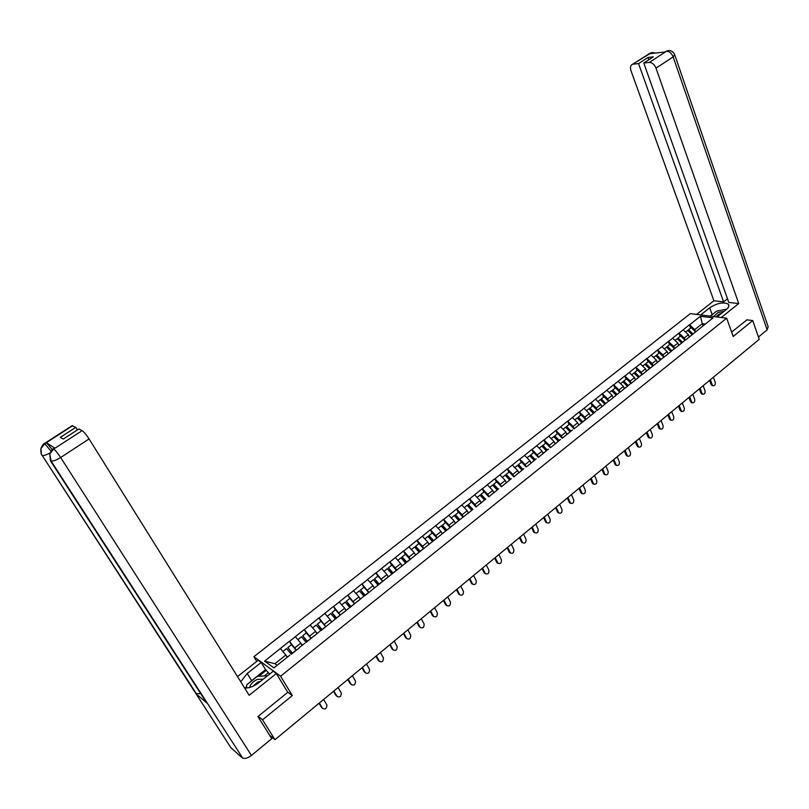 <?xml version="1.0" encoding="UTF-8"?>
<svg xmlns="http://www.w3.org/2000/svg" width="809" height="809" viewBox="0 0 809 809"><rect width="100%" height="100%" fill="white"/><g stroke="black" fill="none" stroke-linecap="round" stroke-linejoin="round"><path stroke-width="1.21" d="M256.746 661.398L253.884 656.716L690.38 313.599L726.654 318.18L280.581 676.213L253.884 656.716M291.291 654.269L299.108 648.039M289.885 655.148L273.917 667.87L264.604 661.115L289.4 641.264L291.442 644.712M296.418 650.183L289.4 641.264M289.561 641.375L304.265 629.503L306.277 632.951M311.263 638.352L304.265 629.503M304.427 629.604L318.958 617.884L320.93 621.322M325.926 626.662L318.958 617.884M319.12 617.985L333.47 606.396L335.411 609.834M340.407 615.113L333.47 606.396M333.632 606.497L347.799 595.06L349.721 598.488M354.726 603.706L347.799 595.06M347.971 595.151L361.967 583.845L363.848 587.273M368.864 592.431L361.967 583.845M362.139 583.936L375.963 572.772L377.823 576.2M382.839 581.297L375.963 572.772M376.145 572.863L389.796 561.83L391.617 565.248M396.643 570.294L395.358 567.878L389.796 561.83M389.978 561.911L403.469 551.01L405.258 554.428M410.284 559.413L409.02 556.996L403.469 551.01M403.651 551.101L416.979 540.321L418.738 543.739M423.774 548.664L422.531 546.257L416.979 540.321M417.161 540.402L430.337 529.753L432.067 533.161M437.103 538.036L435.879 535.629L430.337 529.753M430.519 529.834L443.534 519.317L445.243 522.715M450.279 527.529L449.076 525.132L443.534 519.317M443.716 519.388L456.579 508.992L458.258 512.38M463.304 517.153L462.121 514.757L456.579 508.992M456.772 509.063L469.483 498.779L471.131 502.177M476.177 506.889L475.014 504.492L469.483 498.779M469.675 498.85L482.235 488.697L483.863 492.074M488.909 496.736L487.766 494.35L482.235 488.697M482.427 488.757L494.845 478.716L496.443 482.093M501.499 486.705L500.367 484.318L494.845 478.716M495.037 478.776L507.314 468.846L508.891 472.223M513.937 476.784L512.835 474.398L507.314 468.846M507.516 468.907L519.651 459.097L521.198 462.465M526.244 466.975L525.152 464.599L519.651 459.097M519.843 459.158L531.847 449.45L533.364 452.807M538.42 457.277L537.348 454.901L531.847 449.45M532.039 449.501L543.901 439.904L545.397 443.261M550.454 447.68L549.392 445.304L543.901 439.904M544.103 439.965L555.834 430.469L557.3 433.816M562.356 438.195L561.315 435.829L555.834 430.469M556.026 430.519L567.625 421.135L569.081 424.482M574.127 428.8L573.106 426.444L567.625 421.135M567.827 421.186L579.295 411.902L580.72 415.239M585.777 419.517L584.765 417.161L579.295 411.902M579.497 411.953L590.843 402.771L592.249 406.098M597.295 410.335L596.304 407.989L590.843 402.771M591.045 402.811L602.26 393.73L603.645 397.057M608.692 401.254L607.721 398.908L602.26 393.73M602.462 393.781L613.556 384.791L614.921 388.118M619.967 392.264L619.006 389.918L613.556 384.791M613.768 384.841L624.74 375.952L626.075 379.259M631.121 383.375L630.181 381.029L624.74 375.952M624.942 375.993L635.793 367.195L637.118 370.502M642.164 374.577L641.234 372.241L635.793 367.195M636.005 367.235L646.745 358.539L648.039 361.835M653.085 365.87L652.165 363.534L646.745 358.539M646.947 358.579L657.565 349.973L658.85 353.27M663.886 357.254L662.986 354.929L657.565 349.973M657.778 350.004L668.285 341.489L669.549 344.776M674.575 348.699L673.695 346.404L668.285 341.489M668.497 341.529L678.893 333.106L680.136 336.382M695.588 331.781L694.789 329.627L689.602 324.824L700.422 316.258L713.042 317.866L685.344 340.154L684.293 337.97L678.893 333.106M679.105 333.136L689.389 324.793L690.613 328.07M685.122 340.114L680.763 343.805M674.473 348.689L681.158 343.481L678.923 345.069L678.407 344.563M674.393 348.669L669.983 352.39M663.845 357.285L670.378 352.077L668.274 353.553L667.749 353.037M663.542 357.315L659.102 361.067M642.113 374.607L659.487 360.763L657.515 362.129L656.979 361.603M641.507 374.891L636.976 378.713M631.071 383.415L637.35 378.41L635.641 379.563L635.085 379.006M630.302 383.81L625.731 387.673M619.916 392.304L625.893 387.329M618.986 392.84L614.365 396.734M608.631 401.304L614.729 396.44L613.303 397.371L612.726 396.784M607.539 401.962L602.877 405.885M597.234 410.385L603.241 405.602L601.957 406.411L601.37 405.815M595.97 411.184L591.268 415.148M574.056 428.861L591.622 414.865L590.489 415.553L589.882 414.936M572.448 429.933L567.655 433.968M562.275 438.256L567.787 433.644M560.485 439.459L555.652 443.534M550.373 447.741L555.985 443.271L554.661 442.917M548.401 449.096L543.506 453.212M538.329 457.338L543.84 452.959L542.667 452.453M536.175 458.845L531.23 463.001M526.153 467.046L531.553 462.748L530.532 462.081M523.807 468.704L518.812 472.901M513.846 476.855L518.933 472.587M511.298 478.665L506.262 482.912M501.398 486.785L506.363 482.599M498.647 488.747L493.561 493.035M488.808 496.817L493.662 492.721M485.855 498.951L480.708 503.279M476.066 506.97L480.809 502.965M472.911 509.266L467.713 513.634M364.06 596.263L467.804 513.331M363.696 596.314L358.043 601.057M349.862 607.589L358.084 600.784M349.296 607.792L343.582 612.585M320.93 630.646L343.613 612.322M319.959 631.182L314.114 636.076M306.207 642.386L314.135 635.813M305.013 643.084L299.118 647.787M302.141 645.37L300.806 643.104L294.972 647.746M300.806 643.104L295.396 636.754M316.916 633.599L315.601 631.333L309.837 635.914M315.601 631.333L310.201 625.044M331.518 621.969L330.224 619.704L324.53 624.235M330.224 619.704L324.813 613.475M345.928 610.471L344.664 608.206L339.042 612.686M344.664 608.206L339.264 602.048M360.177 599.115L358.933 596.86L353.371 601.279M358.933 596.86L353.533 590.752M374.254 587.9L373.03 585.645L367.539 590.014M373.03 585.645L367.64 579.588M388.168 576.807L386.955 574.562L381.524 578.88M386.955 574.562L381.575 568.565M401.911 565.855L400.718 563.61L395.358 567.878M400.718 563.61L395.338 557.674M415.492 555.025L414.319 552.78L409.02 556.996M414.319 552.78L408.949 546.904M428.922 544.326L427.769 542.081L422.531 546.257M427.769 542.081L422.399 536.256M442.189 533.748L441.057 531.513L435.879 535.629M441.057 531.513L435.697 525.739M455.305 523.292L454.193 521.057L449.076 525.132M454.193 521.057L448.843 515.333M468.28 512.957L467.177 510.722L462.121 514.757M467.177 510.722L461.838 505.059M481.092 502.743L480.02 500.508L475.014 504.492M480.02 500.508L474.681 494.896M493.773 492.641L492.711 490.416L487.766 494.35M492.711 490.416L487.382 484.844M506.333 482.71L505.261 480.425L500.367 484.318M505.261 480.425L499.932 474.903M518.771 472.931L517.669 470.555L512.835 474.398M517.669 470.555L512.35 465.084M531.017 463.173L529.935 460.786L525.152 464.599M529.935 460.786L524.626 455.366M543.142 453.505L542.07 451.139L537.348 454.901M542.07 451.139L536.771 445.759M555.126 443.959L554.074 441.583L549.392 445.304M554.074 441.583L548.785 436.253M566.978 434.504L565.946 432.148L561.315 435.829M565.946 432.148L560.657 426.859M578.698 425.16L577.687 422.804L573.106 426.444M577.687 422.804L572.408 417.565M579.001 424.917L579.527 424.503M590.297 415.917L589.296 413.561L584.765 417.161M589.296 413.561L584.027 408.363M601.765 406.775L600.784 404.419L596.304 407.989M600.784 404.419L595.525 399.272M613.121 397.725L612.15 395.379L607.721 398.908M612.15 395.379L606.902 390.272M624.346 388.775L623.395 386.429L619.006 389.918M623.395 386.429L618.147 381.363M635.449 379.917L634.519 377.581L630.181 381.029M634.519 377.581L629.281 372.555M646.442 371.159L645.521 368.823L641.234 372.241M645.521 368.823L640.303 363.838M646.745 370.916L648.1 369.844M657.323 362.493L656.412 360.157L652.165 363.534M656.412 360.157L651.194 355.212M668.082 353.907L667.192 351.581L662.986 354.929M667.192 351.581L661.984 346.677M678.741 345.413L677.851 343.097L673.695 346.404M677.851 343.097L672.663 338.233M689.278 337.009L688.408 334.693L684.293 337.97M688.408 334.693L683.221 329.87M689.581 336.777L691.422 335.3M703.072 325.815L702.283 323.661L694.789 329.627M705.276 324.065L702.283 323.661L700.422 316.258M726.654 318.18L733.207 336.473L752.714 320.576L746.707 319.828M752.714 320.576L759.246 339.325L274.969 739.699L262.541 719.828L292.312 695.578L280.581 676.213M258.223 716.309L262.541 719.828M271.126 737.636L269.882 735.482L274.969 739.699M287.185 657.292L285.83 655.027L274.908 663.714L277.133 665.311M285.83 655.027L280.41 648.616M274.908 663.714L264.604 661.115M292.312 695.578L287.589 692.049M712.466 385.62L711.162 384.588L713.063 385.731C714.802 385.741 715.53 384.599 715.237 382.293L713.366 377.247M692.241 334.451L688.115 330.456L688.57 329.688L691.149 327.645L695.497 331.852M692.919 333.905L688.57 329.688M689.47 336.665L688.965 336.17M692.049 334.602L687.701 330.375L685.577 332.064M712.233 384.791L710.353 379.745M711.162 384.588L709.594 380.372M702.232 394.114L700.918 393.083L701.99 393.295L702.788 394.226C704.558 394.266 705.306 393.113 705.023 390.777L703.122 385.721M681.744 342.814L677.608 338.789L678.053 338.031L680.662 335.968L685.021 340.205M682.412 342.278L678.053 338.031M681.532 342.976L677.173 338.728L675.019 340.437M701.99 393.295L700.078 388.239M700.918 393.083L699.32 388.866M691.887 402.7L690.562 401.679L691.624 401.901L692.413 402.811C694.223 402.872 694.982 401.719 694.698 399.353L692.757 394.286M671.136 351.268L666.99 347.213L667.435 346.454L670.064 344.371L674.433 348.649M671.804 350.742L667.435 346.454M670.914 351.45L666.535 347.162L664.351 348.901M691.624 401.901L689.683 396.825M690.562 401.679L688.934 397.452M681.441 411.377L680.096 410.355L681.168 410.578L681.926 411.478C683.767 411.579 684.545 410.416 684.262 408.009L682.3 402.943M660.417 359.813L656.271 355.727L656.696 354.969L659.355 352.866L663.734 357.173M661.074 359.287L656.696 354.969M660.174 360.005L655.796 355.687L653.561 357.457M681.168 410.578L679.196 405.501M680.096 410.355L678.458 406.118M670.883 420.144L669.528 419.123L670.59 419.355L671.339 420.245C673.209 420.367 674.008 419.204 673.725 416.756L671.723 411.68M649.587 368.449L645.43 364.323L645.845 363.575L648.535 361.451L652.59 366.062M650.234 367.923L645.845 363.575M646.634 370.805L646.088 370.259M649.324 368.651L644.935 364.303L642.67 366.103M670.59 419.355L668.588 414.269M669.528 419.123L667.86 414.875M660.225 428.992L658.85 427.971L659.911 428.224L660.629 429.094C662.541 429.245 663.36 428.082 663.067 425.605L661.044 420.508M638.645 377.166L634.478 373.02L634.883 372.271L637.603 370.118L642.002 374.496M639.282 376.66L634.883 372.271M638.362 377.388L633.963 373.01L631.657 374.84M659.911 428.224L657.869 423.127M658.85 427.971L657.151 423.724M724.116 311.323L717.987 312.527L713.599 316.531M721.395 313.488L718.968 314.226L715.985 316.825M710.373 316.117L716.703 311.081L726.806 309.129M263.34 679.105L257.222 679.459C252.782 681.653 250.264 684.323 249.668 687.468M260.447 681.421L257.808 682.048L253.005 686.254M246.523 688.034L246.735 684.768L257.393 676.294L267.516 675.778M717.047 316.966L726.067 309.766C728.869 307.41 729.556 305.489 728.14 304.022C723.226 301.858 717.077 303.122 709.685 307.814L700.725 314.903M721.294 317.502L738.738 303.547L728.788 302.424L643.782 63.021L649.314 62.424L666.525 51.21L665.322 51.928L649.394 53.768L650.193 53.161L632.466 64.316C630.494 65.317 629.999 67.43 630.98 70.656L713.912 300.756L723.6 301.848L727.483 298.764M696.63 314.388L713.912 300.756M738.738 303.547L655.988 68.128C654.4 64.407 652.175 62.515 649.314 62.424M674.898 55.275L768.166 326.755L767.134 329.85L758.438 337.029M643.782 63.021L653.288 56.863L648.039 57.449L638.564 63.577L633.134 64.164M638.564 63.577L723.6 301.848M746.97 319.858L731.629 332.074M648.039 57.449L648.848 59.735M713.801 313.396L712.132 314.559L709.685 307.814M710.201 316.097L712.132 314.559M664.695 52.009L666.313 51.291M668.285 50.593L666.535 51.21M655.442 53.07L651.761 52.514L650.406 53.07M249.506 682.574L251.65 680.672L247.21 673.513L240.748 681.775M244.631 687.994C249.071 688.267 253.874 686.447 259.042 682.543L273.209 671.237L276.344 673.533L249.172 695.275L89.081 438.933L60.665 457.52L251.427 755.444L271.773 738.657L257.919 716.552L287.761 692.332L276.344 673.533M247.21 673.513L261.196 662.46L258.192 660.265L237.502 676.577M269.619 674.099L265.564 669.609L261.196 662.46M71.971 425.767L75.813 427.354L77.421 429.903M251.427 755.444C248.11 757.972 245.228 758.872 242.761 758.154L205.971 701.11M200.723 693.707L195.889 693.616L230.878 747.678L241.992 757.679M230.878 747.678L230.272 746.737M50.077 452.939C46.689 454.81 44.08 455.669 42.27 455.528L195.889 693.616L206.649 702.89L50.502 460.877L49.733 453.98L53.465 449.187L82.134 430.661C83.994 431.915 86.32 434.676 89.081 438.933M75.813 427.354L60.362 437.345L63.335 439.024L78.877 428.952L82.134 430.661M54.618 448.014L46.416 442.725L52.332 449.632M246.654 686.032L245.562 688.054M251.65 680.672L265.564 669.609M266.404 670.226L258.87 676.223M268.052 672.936L264.29 675.94M51.007 451.149L44.788 443.787L46.416 442.725M41.39 454.031L40.915 448.479L44.788 443.787M649.445 437.942L648.06 436.931L649.111 437.184L649.809 438.033C651.761 438.225 652.59 437.062 652.307 434.534L650.254 429.437M627.582 385.984L623.405 381.797L623.8 381.069L626.55 378.885L630.959 383.294M628.209 385.478L623.8 381.069M624.649 388.532L623.972 387.845M627.288 386.217L622.879 381.797L620.523 383.668M649.111 437.184L647.048 432.087M648.06 436.931L646.34 432.663M638.554 446.983L637.158 445.971L638.867 447.064C640.859 447.296 641.719 446.133 641.436 443.565L639.343 438.448M616.397 394.893L612.221 390.676L615.376 387.744L619.795 392.193M617.024 394.398L612.605 389.948M616.084 395.146L611.665 390.696L609.278 392.587M638.2 446.244L636.107 441.127M637.158 445.971L635.409 441.704M627.551 456.114L626.146 455.113L627.814 456.185C629.847 456.468 630.727 455.295 630.444 452.686L628.32 447.569M605.102 403.903L600.905 399.656L601.289 398.928L604.09 396.703L608.52 401.183M605.719 403.418L601.289 398.928M604.768 404.166L600.339 399.676L597.912 401.608M627.177 455.396L625.044 450.269M626.146 455.113L624.366 450.835M616.438 465.347L615.012 464.346L616.043 464.639L616.65 465.408C618.713 465.731 619.613 464.558 619.34 461.899L617.176 456.772M593.675 413.005L589.478 408.717L592.684 405.754L597.123 410.274M594.281 412.529L589.852 407.999M593.321 413.288L588.891 408.757L586.414 410.719M616.043 464.639L613.869 459.512M615.012 464.346L613.202 460.068M605.193 474.681L603.757 473.68L604.778 473.983L605.354 474.731C607.468 475.095 608.388 473.922 608.115 471.222L605.921 466.085M582.136 422.207L577.929 417.889L578.283 417.171L581.145 414.906L585.595 419.456L584.28 420.508M582.723 421.732L578.283 417.171M578.89 424.806L578.273 424.169M581.762 422.51L577.313 417.94L574.805 419.942M604.778 473.983L602.574 468.846M603.757 473.68L601.916 469.392M593.836 484.116L592.38 483.115L593.937 484.146C596.091 484.561 597.032 483.398 596.769 480.637L594.544 475.49M570.466 431.51L566.249 427.152L566.593 426.444L569.485 424.149L573.945 428.74M571.043 431.045L566.593 426.444M567.281 434.261L566.533 433.493M570.062 431.824L565.612 427.223L563.054 429.255M593.401 483.438L591.157 478.291M592.38 483.115L590.509 478.827M582.349 493.652L580.882 492.661L582.399 493.662C584.594 494.137 585.554 492.964 585.301 490.153L583.036 485.006M558.665 440.915L554.438 436.526L554.772 435.829L557.704 433.503L562.164 438.134M559.231 440.46L554.772 435.829M558.24 441.249L553.781 436.607L551.182 438.67M581.893 492.984L579.618 487.827M580.882 492.661L578.981 488.353M569.728 502.945L570.739 503.289C572.974 503.805 573.955 502.642 573.702 499.78L571.407 494.623M546.732 450.421L542.505 445.992L545.782 442.958L550.262 447.62M547.299 449.976L542.829 445.304M546.297 450.775L541.828 446.103L539.178 448.196M570.264 502.642L567.948 497.474M569.253 502.298L567.331 497.99M557.947 512.653L558.948 513.007C561.213 513.584 562.235 512.421 561.982 509.508L559.646 504.341M534.668 460.038L530.431 455.578L530.744 454.891L533.738 452.514L538.218 457.216M535.224 459.603L530.744 454.891M534.213 460.402L529.733 455.689L527.033 457.823M558.503 512.4L556.157 507.223M557.502 512.046L555.55 507.728M547.076 522.877L547.026 522.836C549.331 523.474 550.373 522.311 550.14 519.338L547.764 514.17M522.472 469.756L518.225 465.256L518.529 464.578L521.552 462.182L526.042 466.924M523.008 469.331L518.529 464.578M518.953 472.567L518.256 471.829M521.987 470.15L517.507 465.387L514.767 467.562M546.621 522.26L544.235 517.082M545.62 521.896L543.638 517.578M535.042 532.838L534.971 532.767C537.318 533.475 538.379 532.312 538.157 529.288L535.75 524.101M510.145 479.585L505.888 475.055L506.171 474.377L509.235 471.95L513.735 476.734M510.671 479.171L506.171 474.377M506.565 482.447L505.847 481.679M509.63 480L505.14 475.196L502.349 477.411M534.597 532.241L532.18 527.053M533.616 531.867L531.594 527.539M522.877 542.91L522.776 542.809C525.172 543.577 526.265 542.424 526.042 539.34L523.595 534.142M497.666 489.526L493.409 484.955L493.682 484.288L496.777 481.83L501.277 486.654M498.182 489.121L493.682 484.288M494.026 492.428L493.288 491.639M497.141 489.951L492.63 485.117L489.799 487.372M522.452 542.323L519.985 537.125M521.471 541.939L519.418 537.601M510.58 553.093L510.449 552.962C512.886 553.801 513.998 552.648 513.796 549.503L511.308 544.305M485.056 499.588L480.779 494.966L481.042 494.309L484.176 491.832L488.687 496.696M485.552 499.183L481.042 494.309M481.355 502.531L480.597 501.711M484.5 500.033L479.99 495.148L477.098 497.444M510.166 552.527L507.658 547.319M509.195 552.122L507.101 547.784M498.142 563.388L497.99 563.226C500.458 564.136 501.6 562.993 501.418 559.788L498.88 554.58M472.294 509.751L468.017 505.099L471.435 501.934L475.955 506.849M472.79 509.367L468.269 504.452M468.532 512.754L467.754 511.895M471.718 510.216L467.197 505.301L464.255 507.627M497.737 562.831L495.199 557.623M496.777 562.427L494.653 558.079M485.552 573.793L485.38 573.601C487.898 574.592 489.061 573.45 488.889 570.183L486.32 564.965M459.391 520.035L455.103 515.343L458.541 512.158L463.072 517.113L459.876 519.661L455.346 514.706M455.568 523.089L454.759 522.199M458.784 520.521L454.253 515.566L451.27 517.932M485.167 573.268L482.589 568.049M484.217 572.843L482.063 568.484M472.83 584.32L472.638 584.098C475.186 585.16 476.38 584.027 476.228 580.69L473.609 575.472M446.335 530.441L442.048 525.708L445.506 522.503L450.047 527.498L446.801 530.077L442.27 525.071M442.452 533.536L441.613 532.615M445.708 530.947L441.168 525.941L438.134 528.358M472.466 583.815L469.837 578.597M471.516 583.37L469.321 579.022M459.957 594.969L459.745 594.716C462.323 595.859 463.547 594.726 463.415 591.328L460.756 586.1M433.139 540.968L428.831 536.185L429.043 535.568L432.319 532.969L436.86 538.005L433.584 540.614L429.043 535.568M429.185 544.113L428.315 543.152M432.471 541.494L427.931 536.448L424.836 538.895M459.613 594.484L456.943 589.255M458.673 594.028L456.438 589.67M446.942 605.739L446.699 605.445C449.319 606.669 450.573 605.547 450.451 602.078L447.751 596.85M419.901 551.748L415.462 546.793L415.654 546.176L418.971 543.547L423.532 548.633L420.215 551.273L415.654 546.176M415.755 554.812L414.855 553.801M419.082 552.163L414.532 547.066L411.387 549.564M446.608 605.274L443.898 600.045M445.678 604.808L443.413 600.44M433.766 616.63L433.513 616.296C436.162 617.611 437.436 616.498 437.345 612.959L434.605 607.721M406.381 562.528L401.942 557.522L402.124 556.916L405.481 554.256L410.032 559.383L406.684 562.063L402.124 556.916M402.174 565.643L401.234 564.581M405.542 562.963L400.981 557.826L397.785 560.364M433.452 616.195L430.701 610.957M432.532 615.71L430.236 611.341M420.437 627.642L420.174 627.278C422.854 628.674 424.159 627.572 424.088 623.972L421.297 618.723M392.709 573.429L388.421 567.787L391.819 565.097L396.38 570.264L392.992 572.974L388.421 567.787M388.431 576.595L387.45 575.482M391.839 573.884L387.278 568.697L384.012 571.285M420.154 627.238L417.343 621.99M419.234 626.742L416.898 622.364M406.957 638.786L406.684 638.412C409.394 639.858 410.729 638.756 410.679 635.105L407.837 629.847M378.865 584.462L374.557 578.779L377.995 576.059L382.576 581.277L379.138 584.017L374.557 578.779M374.527 587.688L373.495 586.505M378.066 585.049L373.394 579.709L370.077 582.338M406.684 638.412L403.843 633.154M405.784 637.896L403.408 633.518M393.316 650.062L393.073 649.718C395.763 651.174 397.118 650.082 397.138 646.442L394.216 641.112M364.859 595.626L360.531 589.913L364.01 587.152L368.591 592.421L365.122 595.191L360.531 589.913M360.45 598.903L359.378 597.659M363.939 596.122L359.358 590.843L355.98 593.523M393.073 649.718L390.171 644.46M392.173 649.182L389.756 644.803M379.512 661.469L379.29 661.155C381.969 662.611 383.355 661.529 383.446 657.909L380.442 652.509M350.691 606.922L346.343 601.168L349.862 598.377L354.443 603.696L350.924 606.497L346.343 601.168M346.201 610.259L345.069 608.944M349.741 607.448L345.15 602.118L341.711 604.839M379.29 661.155L376.347 655.887M378.41 660.609L375.952 656.22M365.537 673.007L365.344 672.724C368.004 674.19 369.42 673.118 369.582 669.518L366.497 664.037M336.352 618.349L331.973 612.565L335.533 609.743L340.124 615.103L336.564 617.945L331.973 612.565M331.781 621.747L330.598 620.351M335.482 619.047L330.77 613.525L327.271 616.296M365.344 672.724L362.351 667.455M364.475 672.168L361.977 667.769M351.399 684.687L351.227 684.444C353.877 685.911 355.323 684.849 355.545 681.259L352.38 675.697M321.83 629.928L317.431 624.103L321.031 621.241L325.633 626.662L322.033 629.533L317.431 624.103M317.189 633.376L315.925 631.89M320.809 630.504L316.208 625.074L312.648 627.895M351.227 684.444L348.183 679.166M350.368 683.868L347.83 679.459M337.09 696.509L336.948 696.296C339.578 697.773 341.044 696.721 341.347 693.151L338.101 687.508M307.137 641.638L302.708 635.783L306.358 632.881L310.969 638.352L307.319 641.254L302.708 635.783M302.414 645.157L301.079 643.559M306.085 642.245L301.474 636.764L297.854 639.636M336.948 696.296L333.854 691.017M336.099 695.7L333.52 691.301M322.609 708.472L322.498 708.3C325.117 709.766 326.603 708.724 326.967 705.175L323.64 699.461M292.251 653.5L287.812 647.604L291.503 644.672L296.114 650.183L292.423 653.126L287.812 647.604M287.458 657.08L286.022 655.351M291.169 654.127L286.558 648.596L282.867 651.518M322.498 708.3L319.343 703.011M321.658 707.683L319.029 703.274M767.134 329.85L673.159 56.903L655.988 68.128M667.87 50.654C670.934 50.279 673.199 51.594 674.676 54.608L673.159 56.903C671.591 53.202 669.377 51.331 666.505 51.27M648.525 53.96L650.193 53.161M652.297 53.434L650.375 53.141M55.265 447.964L53.475 449.187M72.648 425.686L44.556 443.858M53.718 449.106C55.508 450.441 57.823 453.242 60.665 457.52C56.67 460.018 53.505 461.211 51.169 461.1L50.239 459.492M44.07 443.777L44.687 443.726M52.949 449.106L53.606 449.046M625.883 387.339L624.538 388.421M567.787 433.654L567.16 434.15M335.361 618.905L334.724 619.421M271.844 737.11L271.157 737.677M711.991 385.529L713.063 385.731M701.716 394.013L702.788 394.226M691.351 402.589L692.413 402.811M680.865 411.255L681.926 411.478M670.277 420.002L671.339 420.245M659.568 428.841L660.629 429.094M728.848 306.004L728.14 304.022M667.799 50.664L664.776 51.998M651.7 52.534L632.466 64.316M242.761 758.154L51.169 461.1L49.733 453.98M196.577 694.011L42.27 455.528C41.279 455.083 40.804 452.818 40.834 448.732M40.915 448.479C42.553 445.031 43.696 443.403 44.353 443.585L72.294 425.564M49.814 453.738C51.432 450.401 52.575 448.783 53.252 448.894L54.911 447.822M648.757 437.77L649.809 438.033M637.826 446.79L638.867 447.064M626.783 455.902L627.814 456.185M615.619 465.114L616.65 465.408M604.333 474.428L605.354 474.731M592.926 483.833L593.937 484.146M581.388 493.338L582.399 493.662M546.035 522.472L547.026 522.836M533.98 532.393L534.971 532.767M521.805 542.424L522.776 542.809M509.478 552.567L510.449 552.962M497.029 562.811L497.99 563.226M484.429 573.176L485.38 573.601M471.687 583.663L472.638 584.098M458.804 594.261L459.745 594.716M445.779 604.98L446.699 605.445M432.593 615.811L433.513 616.296M419.264 626.783L420.174 627.278"/></g></svg>
